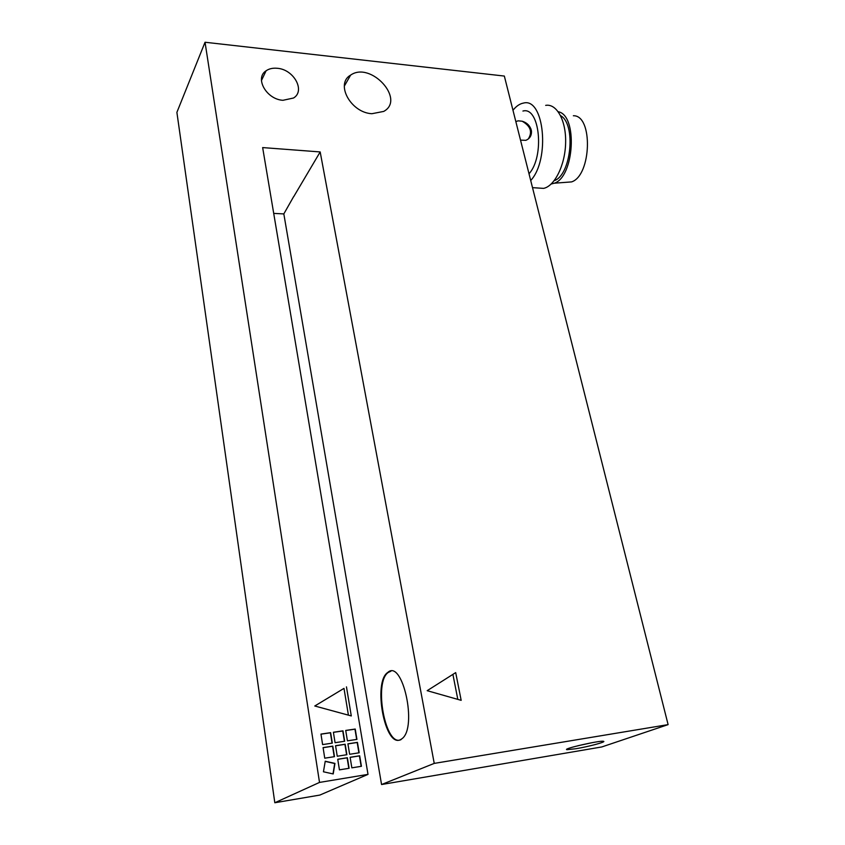 <?xml version="1.0" encoding="UTF-8"?>
<svg xmlns="http://www.w3.org/2000/svg" width="845" height="845" viewBox="0 0 845 845"><rect width="100%" height="100%" fill="white"/><g stroke="black" fill="none" stroke-linecap="round" stroke-linejoin="round"><path stroke-width="1.27" d="M277.276 68.287C293.828 69.374 305.668 90.88 293.511 98.02L282.948 100.301C266.513 99.435 254.398 78.067 266.101 70.779C269.122 68.688 272.85 67.864 277.276 68.287M577.769 745.776L592.07 742.681M575.889 748.733L566.995 749.673C561.524 749.05 599.939 740.231 603.446 741.308C606.89 741.741 588.627 746.642 575.889 748.733M390.918 671.205L388.373 672.388C373.31 681.873 385.447 748.026 401.132 739.555M400.519 739.65C384.845 748.11 372.708 681.957 387.76 672.462C402.463 658.561 417.768 727.556 401.966 738.731L400.519 739.65M273.717 213.394L283.825 213.912L293.659 196.579M293.711 196.674L320.181 151.942L262.647 147.579L368.008 774.379L319.516 782.417L205.039 42.25L504.338 76.061L668.11 724.619L434.235 763.394L320.181 151.942M349.101 768.285L339.436 769.858L337.736 759.254L347.379 757.722L349.101 768.285M348.837 768.327L347.126 757.849L337.746 759.328M359.178 752.789L349.629 754.289L347.908 743.822L357.435 742.364L359.178 752.789M358.903 752.832L357.181 742.491L347.929 743.906M332.317 743.125L322.61 744.593L320.963 734.083L330.649 732.657L332.317 743.125M332.053 743.167L330.395 732.795L320.973 734.178M346.883 754.722L337.25 756.233L335.56 745.702L345.172 744.234L346.883 754.722M346.619 754.765L344.929 744.361L335.571 745.786M344.686 741.255L335.074 742.702L333.395 732.256L342.986 730.84L344.686 741.255M344.422 741.287L342.743 730.978L333.416 732.351M334.483 756.666L324.744 758.187L323.086 747.603L332.793 746.124L334.483 756.666M334.219 756.708L332.55 746.251L323.096 747.698M361.428 766.288L351.847 767.841L350.126 757.289L359.674 755.779L361.428 766.288M361.153 766.33L359.421 755.905L350.136 757.373M356.939 739.396L347.422 740.833L345.721 730.439L355.217 729.045L356.939 739.396M356.674 739.438L354.963 729.172L345.732 730.534M333.215 773.946L323.445 771.791L325.23 761.229L334.958 763.405L333.215 773.946M332.993 773.904L334.704 763.521L325.198 761.398M461.169 700.336L427.179 690.682L455.698 672.609L461.169 700.336M457.81 699.375L452.899 674.384M348.415 715.155L343.989 688.379L314.794 705.997M346.461 686.869L351.288 715.937L314.773 705.997L343.989 688.379M371.863 113.716C350.781 112.702 335.021 83.771 350.612 75.12C370.659 60.935 405.864 99.53 383.693 111.424L371.863 113.716M283.825 213.912L381.56 784.53L434.235 763.394M381.56 784.53L601.788 746.948L668.11 724.619M205.039 42.25L176.89 112.364L274.815 802.75L319.832 795.071L368.008 774.379M274.815 802.75L319.516 782.417M528.305 138.981C532.646 132.01 530.597 126.085 522.157 121.215C527.185 122.768 530.29 125.989 531.452 130.891C531.737 135.517 529.857 138.664 525.822 140.333L520.509 140.122M515.82 121.553L518.143 120.835L515.83 121.596M518.143 120.835L522.157 121.215M565.147 182.383L571.547 181.907C591.511 175.675 593.264 115.057 573.364 115.744M551.204 184.02L554.341 183.196C574.336 176.954 577.895 115.173 558.26 111.741M554.225 180.661C571.146 175.295 576.353 124.162 560.594 115.638M530.945 128.894L530.417 130.288M537.536 187.981L543.536 188.382C554.584 186.27 565.094 165.356 565.622 143.058C566.308 120.729 556.792 103.343 545.68 105.371M530.713 180.503C550.306 159.663 544.222 97.112 523.435 103.09C519.802 103.745 516.369 106.069 513.137 110.072M529.012 173.774C544.824 156.631 539.797 106.174 522.939 111.044M261.443 80.518L266.101 70.779M387.76 672.462L388.373 672.388M350.612 75.12L344.316 86.137M571.547 181.907L554.341 183.196M543.536 188.382L532.508 187.643"/></g></svg>
